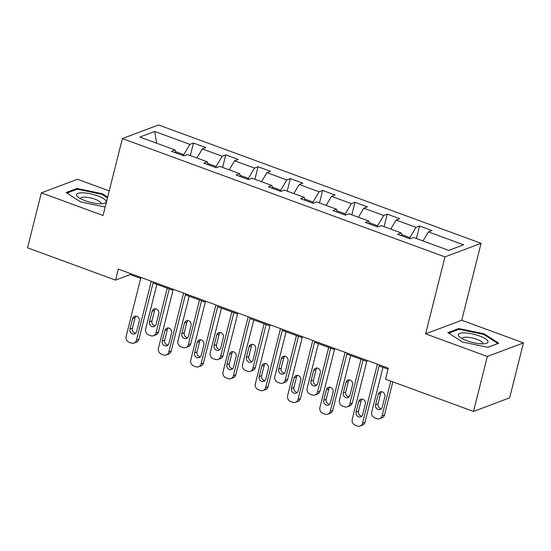 <?xml version="1.0" encoding="UTF-8"?>
<svg xmlns="http://www.w3.org/2000/svg" width="551" height="551" viewBox="0 0 551 551"><rect width="100%" height="100%" fill="white"/><g stroke="black" fill="none" stroke-linecap="round" stroke-linejoin="round"><path stroke-width="0.83" d="M109.229 190.915L77.484 179.268L41.353 192.864L27.55 247.819L115.545 280.108L130.188 274.598L140.684 278.448M481.078 243.308L158.509 124.96L122.377 138.556L444.946 256.904L481.078 243.308L461.752 320.255L425.62 333.851L487.318 356.483L523.45 342.894L461.752 320.255M523.45 342.894L509.647 397.85L473.516 411.445L487.318 356.483M175.721 152.861L175.053 149.968L171.492 151.311L183.91 155.871L187.478 154.528L207.348 161.822L203.787 163.158L216.212 167.718L219.773 166.374L239.651 173.668L236.083 175.011L248.508 179.571L252.069 178.228L271.946 185.522L268.385 186.858L280.803 191.417L284.371 190.081L304.248 197.368L300.681 198.711L313.106 203.271L316.667 201.928L336.544 209.222L332.983 210.565L345.401 215.117L348.969 213.781L368.839 221.068L365.279 222.411L377.704 226.971L381.264 225.628L401.142 232.921L397.574 234.265L409.999 238.817L413.56 237.481L448.762 250.395L463.605 244.809L428.409 231.895L431.97 230.552L419.545 225.993L416.404 238.521M175.053 149.968L139.858 137.054L154.7 131.469L189.895 144.383L193.463 143.046L190.315 155.568M419.545 225.993L415.984 227.336L396.107 220.042L399.675 218.706L387.25 214.146L383.689 215.489L363.812 208.195L367.372 206.852L354.954 202.293L351.386 203.636L331.509 196.342L335.077 195.006L322.652 190.446L319.091 191.789L299.214 184.495L302.774 183.152L290.356 178.593L286.789 179.936L266.918 172.642L270.479 171.299L258.054 166.746L254.493 168.083L234.616 160.796L238.184 159.453L225.758 154.893L222.198 156.236L202.32 148.942L205.881 147.599L193.463 143.046M473.516 411.445L385.521 379.164L388.283 368.171L118.3 269.115L115.545 280.108M215.813 167.573L216.082 166.498L207.727 163.433M208.023 164.715L207.348 161.822M202.32 148.942L196.927 157.992M222.198 156.236L216.082 166.498M248.108 179.419L248.377 178.352L240.022 175.287M240.319 176.568L239.651 173.668M234.616 160.796L229.223 169.846M254.493 168.083L248.377 178.352M280.404 191.273L280.679 190.198L272.325 187.133M272.621 188.414L271.946 185.522M266.918 172.642L261.525 181.692M286.789 179.936L280.679 190.198M312.706 203.119L312.975 202.052L304.62 198.987M304.917 200.268L304.248 197.368M299.214 184.495L293.821 193.546M319.091 191.789L312.975 202.052M345.002 214.973L345.27 213.898L336.916 210.833M337.212 212.114L336.544 209.222M331.509 196.342L326.116 205.392M351.386 203.636L345.27 213.898M377.304 226.826L377.573 225.752L369.218 222.687M369.514 223.968L368.839 221.068M363.812 208.195L358.419 217.246M383.689 215.489L377.573 225.752M409.6 238.673L409.868 237.598L401.514 234.533M401.81 235.814L401.142 232.921M396.107 220.042L390.714 229.099M415.984 227.336L409.868 237.598M428.409 231.895L423.016 240.945M41.353 192.864L103.051 215.496L122.377 138.556M425.62 333.851L444.946 256.904M153.061 282.987L172.986 290.294M185.356 294.84L205.282 302.148M217.659 306.687L237.577 313.994M249.954 318.54L269.88 325.848M282.257 330.386L302.175 337.694M314.552 342.24L334.478 349.548M346.848 354.086L366.773 361.401M379.15 365.94L388.028 369.198M183.511 155.719L183.779 154.645L175.425 151.58M154.7 131.469L156.608 143.205M189.895 144.383L183.779 154.645M130.449 273.571L130.188 274.598M387.25 214.146L384.102 226.668M354.954 202.293L351.807 214.821M322.652 190.446L319.504 202.968M290.356 178.593L287.209 191.121M258.054 166.746L254.913 179.268M225.758 154.893L222.611 167.421M484.177 333.823L458.756 328.541L447.873 332.632L462.413 342.006L487.835 347.295L498.71 343.197L484.177 333.823L483.992 334.56M107.665 197.141L102.396 193.745L76.975 188.463L66.092 192.554L80.632 201.935L105.179 207.031M458.515 329.484L458.756 328.541M76.734 189.413L76.975 188.463M102.21 194.482L102.396 193.745M377.38 364.17L362.565 423.154A4.711 4.222 -110.6 0 1 360.085 426.04A4.711 4.222 -110.6 0 1 357.323 426.026L355.25 425.269A4.711 4.222 -110.6 0 1 352.213 419.352L367.028 360.375M360.085 426.04L362.524 425.124A4.711 4.222 69.4 0 0 365.01 422.231L379.405 364.914M362.689 414.552A3.767 3.375 69.4 0 1 360.705 416.866A3.767 3.375 69.4 0 1 357.124 415.957A3.767 3.375 69.4 0 1 356.07 412.12L358.715 401.569A3.767 3.375 69.4 0 1 360.705 399.261A3.767 3.375 69.4 0 1 364.28 400.164A3.767 3.375 69.4 0 1 365.341 404L362.689 414.552M361.821 416.129A3.767 3.375 69.4 0 1 358.508 411.204L361.16 400.653A3.767 3.375 69.4 0 1 362.028 399.076M390.811 381.106L382.098 415.805A4.711 4.222 -110.6 0 1 379.618 418.691A4.711 4.222 -110.6 0 1 376.85 418.684L374.783 417.92A4.711 4.222 -110.6 0 1 371.746 412.003L382.966 367.338M392.835 381.843L384.536 414.882A4.711 4.222 69.4 0 1 382.057 417.775L379.618 418.691M381.554 391.727A3.767 3.375 -110.6 0 0 380.686 393.304L378.041 403.855A3.767 3.375 -110.6 0 0 381.354 408.787M382.222 407.203L384.873 396.651A3.767 3.375 -110.6 0 0 383.813 392.815A3.767 3.375 -110.6 0 0 380.231 391.913A3.767 3.375 -110.6 0 0 378.248 394.22L375.596 404.771A3.767 3.375 -110.6 0 0 376.657 408.615A3.767 3.375 -110.6 0 0 380.238 409.517A3.767 3.375 -110.6 0 0 382.222 407.203M464.7 332.887A15.304 4.146 14.1 0 0 459.727 337.06A15.304 4.146 14.1 0 0 481.664 343.824A15.304 4.146 14.1 0 0 485.651 343.569A15.304 4.146 14.1 0 0 483.551 337.694A15.304 4.146 14.1 0 0 464.7 332.887M482.524 343.838A10.476 2.838 14.1 0 0 482.69 343.507A10.476 2.838 14.1 0 0 477.559 339.581A10.476 2.838 14.1 0 0 466.725 337.212A10.476 2.838 14.1 0 0 462.365 338.404A10.476 2.838 14.1 0 0 462.358 338.775M497.794 343.542L487.725 347.268M448.714 333.176L459.093 329.271L483.723 334.388L497.815 343.473M85.054 200.667A15.304 4.146 14.1 0 0 103.87 203.498A15.304 4.146 14.1 0 0 97.747 195.887A15.304 4.146 14.1 0 0 80.88 192.822A15.304 4.146 14.1 0 0 77.946 196.982A15.304 4.146 14.1 0 0 85.054 200.667M100.743 203.76A10.476 2.838 14.1 0 0 100.909 203.436A10.476 2.838 14.1 0 0 95.096 199.248A10.476 2.838 14.1 0 0 80.584 198.326A10.476 2.838 14.1 0 0 80.577 198.697M66.933 193.098L77.312 189.193L101.942 194.31L107.479 197.878M345.084 352.323L330.269 411.301A4.711 4.222 -110.6 0 1 327.79 414.187A4.711 4.222 -110.6 0 1 325.021 414.18L322.955 413.422A4.711 4.222 -110.6 0 1 319.917 407.506L334.732 348.521M327.79 414.187L330.228 413.271A4.711 4.222 69.4 0 0 332.708 410.385L347.109 353.06M330.393 402.705A3.767 3.375 69.4 0 1 328.41 405.013A3.767 3.375 69.4 0 1 324.828 404.11A3.767 3.375 69.4 0 1 323.768 400.274L326.419 389.722A3.767 3.375 69.4 0 1 328.403 387.408A3.767 3.375 69.4 0 1 331.984 388.31A3.767 3.375 69.4 0 1 333.045 392.154L330.393 402.705M329.526 404.282A3.767 3.375 69.4 0 1 326.213 399.351L328.857 388.799A3.767 3.375 69.4 0 1 329.725 387.222M312.789 340.47L297.974 399.447A4.711 4.222 -110.6 0 1 295.488 402.34A4.711 4.222 -110.6 0 1 292.726 402.326L290.652 401.569A4.711 4.222 -110.6 0 1 287.622 395.652L302.437 336.675M295.488 402.34L297.933 401.424A4.711 4.222 69.4 0 0 300.412 398.531L314.807 341.214M298.098 390.852A3.767 3.375 69.4 0 1 296.107 393.166A3.767 3.375 69.4 0 1 292.533 392.257A3.767 3.375 69.4 0 1 291.472 388.421L294.124 377.869A3.767 3.375 69.4 0 1 296.107 375.562A3.767 3.375 69.4 0 1 299.689 376.464A3.767 3.375 69.4 0 1 300.743 380.3L298.098 390.852M297.23 392.429A3.767 3.375 69.4 0 1 293.91 387.505L296.562 376.953A3.767 3.375 69.4 0 1 297.43 375.376M361.022 359.286L349.802 403.952A4.711 4.222 -110.6 0 1 347.316 406.845A4.711 4.222 -110.6 0 1 344.554 406.831L342.481 406.073A4.711 4.222 -110.6 0 1 339.45 400.157L350.67 355.491M363.04 360.03L352.241 403.036A4.711 4.222 69.4 0 1 349.761 405.922L347.316 406.845M349.258 379.873A3.767 3.375 -110.6 0 0 348.39 381.45L345.739 392.009A3.767 3.375 -110.6 0 0 349.058 396.934M349.926 395.356L352.578 384.805A3.767 3.375 -110.6 0 0 351.517 380.968A3.767 3.375 -110.6 0 0 347.936 380.059A3.767 3.375 -110.6 0 0 345.952 382.373L343.301 392.925A3.767 3.375 -110.6 0 0 344.361 396.761A3.767 3.375 -110.6 0 0 347.936 397.664A3.767 3.375 -110.6 0 0 349.926 395.356M328.72 347.433L317.5 392.105A4.711 4.222 -110.6 0 1 315.02 394.991A4.711 4.222 -110.6 0 1 312.259 394.977L310.185 394.22A4.711 4.222 -110.6 0 1 307.148 388.303L318.368 343.638M330.745 348.177L319.945 391.182A4.711 4.222 69.4 0 1 317.459 394.075L315.02 394.991M316.963 368.027A3.767 3.375 -110.6 0 0 316.095 369.604L313.443 380.156A3.767 3.375 -110.6 0 0 316.756 385.08M317.624 383.503L320.276 372.951A3.767 3.375 -110.6 0 0 319.215 369.115A3.767 3.375 -110.6 0 0 315.64 368.213A3.767 3.375 -110.6 0 0 313.65 370.52L310.998 381.072A3.767 3.375 -110.6 0 0 312.059 384.915A3.767 3.375 -110.6 0 0 315.64 385.817A3.767 3.375 -110.6 0 0 317.624 383.503M280.487 328.616L265.672 387.601A4.711 4.222 -110.6 0 1 263.192 390.487A4.711 4.222 -110.6 0 1 260.43 390.48L258.357 389.715A4.711 4.222 -110.6 0 1 255.32 383.799L270.135 324.821M263.192 390.487L265.63 389.571A4.711 4.222 69.4 0 0 268.117 386.685L282.511 329.36M265.796 379.005A3.767 3.375 69.4 0 1 263.812 381.313A3.767 3.375 69.4 0 1 260.23 380.41A3.767 3.375 69.4 0 1 259.17 376.574L261.821 366.022A3.767 3.375 69.4 0 1 263.812 363.708A3.767 3.375 69.4 0 1 267.387 364.61A3.767 3.375 69.4 0 1 268.447 368.447L265.796 379.005M264.928 380.583A3.767 3.375 69.4 0 1 261.615 375.651L264.266 365.099A3.767 3.375 69.4 0 1 265.134 363.522M248.191 316.77L233.376 375.748A4.711 4.222 -110.6 0 1 230.89 378.64A4.711 4.222 -110.6 0 1 228.128 378.627L226.062 377.869A4.711 4.222 -110.6 0 1 223.024 371.953L237.839 312.968M230.89 378.64L233.335 377.717A4.711 4.222 69.4 0 0 235.814 374.832L250.216 317.514M233.5 367.152A3.767 3.375 69.4 0 1 231.516 369.466A3.767 3.375 69.4 0 1 227.935 368.557A3.767 3.375 69.4 0 1 226.874 364.721L229.526 354.169A3.767 3.375 69.4 0 1 231.51 351.855A3.767 3.375 69.4 0 1 235.091 352.764A3.767 3.375 69.4 0 1 236.152 356.6L233.5 367.152M232.632 368.729A3.767 3.375 69.4 0 1 229.312 363.805L231.964 353.253A3.767 3.375 69.4 0 1 232.832 351.676M215.889 304.917L201.074 363.901A4.711 4.222 -110.6 0 1 198.594 366.787A4.711 4.222 -110.6 0 1 195.832 366.78L193.759 366.016A4.711 4.222 -110.6 0 1 190.722 360.099L205.537 301.121M198.594 366.787L201.032 365.871A4.711 4.222 69.4 0 0 203.519 362.985L217.914 305.66M201.198 355.305A3.767 3.375 69.4 0 1 199.214 357.613A3.767 3.375 69.4 0 1 195.633 356.711A3.767 3.375 69.4 0 1 194.579 352.874L197.224 342.316A3.767 3.375 69.4 0 1 199.214 340.008A3.767 3.375 69.4 0 1 202.789 340.911A3.767 3.375 69.4 0 1 203.849 344.747L201.198 355.305M200.33 356.883A3.767 3.375 69.4 0 1 197.017 351.951L199.669 341.4A3.767 3.375 69.4 0 1 200.536 339.822M296.424 335.587L285.204 380.252A4.711 4.222 -110.6 0 1 282.718 383.145A4.711 4.222 -110.6 0 1 279.956 383.131L277.89 382.373A4.711 4.222 -110.6 0 1 274.853 376.457L286.072 331.785M298.449 336.33L287.643 379.336A4.711 4.222 69.4 0 1 285.163 382.222L282.718 383.145M284.66 356.173A3.767 3.375 -110.6 0 0 283.793 357.751L281.141 368.302A3.767 3.375 -110.6 0 0 284.461 373.234M285.328 371.656L287.98 361.105A3.767 3.375 -110.6 0 0 286.919 357.268A3.767 3.375 -110.6 0 0 283.338 356.359A3.767 3.375 -110.6 0 0 281.354 358.673L278.703 369.225A3.767 3.375 -110.6 0 0 279.763 373.061A3.767 3.375 -110.6 0 0 283.345 373.964A3.767 3.375 -110.6 0 0 285.328 371.656M264.122 323.733L252.902 368.405A4.711 4.222 -110.6 0 1 250.423 371.291A4.711 4.222 -110.6 0 1 247.661 371.278L245.588 370.52A4.711 4.222 -110.6 0 1 242.55 364.604L253.77 319.938M266.147 324.477L255.347 367.483A4.711 4.222 69.4 0 1 252.861 370.375L250.423 371.291M252.365 344.327A3.767 3.375 -110.6 0 0 251.497 345.904L248.845 356.456A3.767 3.375 -110.6 0 0 252.158 361.38M253.026 359.803L255.678 349.251A3.767 3.375 -110.6 0 0 254.617 345.415A3.767 3.375 -110.6 0 0 251.042 344.513A3.767 3.375 -110.6 0 0 249.052 346.82L246.407 357.372A3.767 3.375 -110.6 0 0 247.461 361.208A3.767 3.375 -110.6 0 0 251.042 362.117A3.767 3.375 -110.6 0 0 253.026 359.803M231.826 311.887L220.607 356.552A4.711 4.222 -110.6 0 1 218.127 359.438A4.711 4.222 -110.6 0 1 215.358 359.431L213.292 358.673A4.711 4.222 -110.6 0 1 210.255 352.757L221.474 308.085M233.851 312.631L223.045 355.636A4.711 4.222 69.4 0 1 220.565 358.522L218.127 359.438M220.069 332.473A3.767 3.375 -110.6 0 0 219.195 334.051L216.55 344.602A3.767 3.375 -110.6 0 0 219.863 349.534M220.731 347.957L223.382 337.405A3.767 3.375 -110.6 0 0 222.322 333.562A3.767 3.375 -110.6 0 0 218.74 332.659A3.767 3.375 -110.6 0 0 216.757 334.974L214.105 345.525A3.767 3.375 -110.6 0 0 215.165 349.362A3.767 3.375 -110.6 0 0 218.747 350.264A3.767 3.375 -110.6 0 0 220.731 347.957M199.531 300.033L188.311 344.699A4.711 4.222 -110.6 0 1 185.825 347.591A4.711 4.222 -110.6 0 1 183.063 347.578L180.99 346.82A4.711 4.222 -110.6 0 1 177.959 340.904L189.179 296.238M201.549 300.777L190.749 343.783A4.711 4.222 69.4 0 1 188.27 346.675L185.825 347.591M187.767 320.627A3.767 3.375 -110.6 0 0 186.899 322.204L184.248 332.756A3.767 3.375 -110.6 0 0 187.567 337.68M188.435 336.103L191.087 325.551A3.767 3.375 -110.6 0 0 190.026 321.715A3.767 3.375 -110.6 0 0 186.445 320.813A3.767 3.375 -110.6 0 0 184.461 323.12L181.809 333.672A3.767 3.375 -110.6 0 0 182.87 337.508A3.767 3.375 -110.6 0 0 186.445 338.417A3.767 3.375 -110.6 0 0 188.435 336.103M183.593 293.07L168.778 352.048A4.711 4.222 -110.6 0 1 166.299 354.94A4.711 4.222 -110.6 0 1 163.53 354.927L161.464 354.169A4.711 4.222 -110.6 0 1 158.426 348.253L173.241 289.268M166.299 354.94L168.737 354.017A4.711 4.222 69.4 0 0 171.216 351.132L185.618 293.814M168.902 343.452A3.767 3.375 69.4 0 1 166.919 345.759A3.767 3.375 69.4 0 1 163.337 344.857A3.767 3.375 69.4 0 1 162.276 341.021L164.928 330.469A3.767 3.375 69.4 0 1 166.912 328.155A3.767 3.375 69.4 0 1 170.493 329.064A3.767 3.375 69.4 0 1 171.554 332.9L168.902 343.452M168.034 345.029A3.767 3.375 69.4 0 1 164.721 340.105L167.366 329.553A3.767 3.375 69.4 0 1 168.234 327.969M151.298 281.217L136.483 340.201A4.711 4.222 -110.6 0 1 133.996 343.087A4.711 4.222 -110.6 0 1 131.234 343.08L129.161 342.316A4.711 4.222 -110.6 0 1 126.131 336.399L140.946 277.422M133.996 343.087L136.441 342.171A4.711 4.222 69.4 0 0 138.921 339.278L153.316 281.96M136.607 331.599A3.767 3.375 69.4 0 1 134.616 333.913A3.767 3.375 69.4 0 1 131.042 333.011A3.767 3.375 69.4 0 1 129.981 329.167L132.633 318.616A3.767 3.375 69.4 0 1 134.616 316.308A3.767 3.375 69.4 0 1 138.198 317.211A3.767 3.375 69.4 0 1 139.258 321.047L136.607 331.599M135.739 333.183A3.767 3.375 69.4 0 1 132.419 328.251L135.071 317.7A3.767 3.375 69.4 0 1 135.939 316.122M167.228 288.187L156.009 332.852A4.711 4.222 -110.6 0 1 153.529 335.738A4.711 4.222 -110.6 0 1 150.767 335.731L148.694 334.967A4.711 4.222 -110.6 0 1 145.657 329.05L156.877 284.385M169.253 288.931L158.454 331.936A4.711 4.222 69.4 0 1 155.967 334.822L153.529 335.738M155.472 308.774A3.767 3.375 -110.6 0 0 154.604 310.351L151.952 320.902A3.767 3.375 -110.6 0 0 155.265 325.834M156.133 324.257L158.784 313.698A3.767 3.375 -110.6 0 0 157.724 309.862A3.767 3.375 -110.6 0 0 154.149 308.959A3.767 3.375 -110.6 0 0 152.159 311.274L149.507 321.825A3.767 3.375 -110.6 0 0 150.568 325.662A3.767 3.375 -110.6 0 0 154.149 326.564A3.767 3.375 -110.6 0 0 156.133 324.257M365.01 422.231L362.565 423.154M356.07 412.12L358.508 411.204M358.715 401.569L361.16 400.653M382.098 415.805L384.536 414.882M378.041 403.855L375.596 404.771M380.686 393.304L378.248 394.22M332.708 410.385L330.269 411.301M323.768 400.274L326.213 399.351M326.419 389.722L328.857 388.799M300.412 398.531L297.974 399.447M291.472 388.421L293.91 387.505M294.124 377.869L296.562 376.953M349.802 403.952L352.241 403.036M345.739 392.009L343.301 392.925M348.39 381.45L345.952 382.373M317.5 392.105L319.945 391.182M313.443 380.156L310.998 381.072M316.095 369.604L313.65 370.52M268.117 386.685L265.672 387.601M259.17 376.574L261.615 375.651M261.821 366.022L264.266 365.099M235.814 374.832L233.376 375.748M226.874 364.721L229.312 363.805M229.526 354.169L231.964 353.253M203.519 362.985L201.074 363.901M194.579 352.874L197.017 351.951M197.224 342.316L199.669 341.4M285.204 380.252L287.643 379.336M281.141 368.302L278.703 369.225M283.793 357.751L281.354 358.673M252.902 368.405L255.347 367.483M248.845 356.456L246.407 357.372M251.497 345.904L249.052 346.82M220.607 356.552L223.045 355.636M216.55 344.602L214.105 345.525M219.195 334.051L216.757 334.974M188.311 344.699L190.749 343.783M184.248 332.756L181.809 333.672M186.899 322.204L184.461 323.12M171.216 351.132L168.778 352.048M162.276 341.021L164.721 340.105M164.928 330.469L167.366 329.553M138.921 339.278L136.483 340.201M129.981 329.167L132.419 328.251M132.633 318.616L135.071 317.7M156.009 332.852L158.454 331.936M151.952 320.902L149.507 321.825M154.604 310.351L152.159 311.274"/></g></svg>
